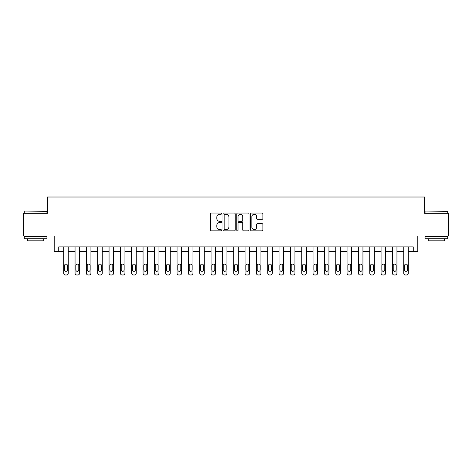<?xml version="1.0" encoding="UTF-8"?>
<svg xmlns="http://www.w3.org/2000/svg" width="472" height="472" viewBox="0 0 472 472"><rect width="100%" height="100%" fill="white"/><g stroke="black" fill="none" stroke-linecap="round" stroke-linejoin="round"><path stroke-width="0.71" d="M221.492 213.668A0.625 0.625 0 0 0 220.872 213.043L211.415 213.043A0.891 0.891 0 0 0 210.524 213.934L210.524 229.958A0.891 0.891 0 0 0 211.415 230.843L220.872 230.843A0.625 0.625 0 0 0 221.492 230.224A0.625 0.625 0 0 0 220.872 229.598L219.645 229.598A2.85 2.85 0 0 1 216.795 226.755L216.795 225.415A2.85 2.85 0 0 1 219.645 222.572L220.872 222.572A0.625 0.625 0 0 0 221.492 221.946A0.625 0.625 0 0 0 220.872 221.321L219.645 221.321A2.85 2.85 0 0 1 216.795 218.477L216.795 217.138A2.85 2.85 0 0 1 219.645 214.294L220.872 214.294A0.625 0.625 0 0 0 221.492 213.668M262.013 219.321A0.891 0.891 0 0 0 262.898 218.43L262.898 213.934A0.891 0.891 0 0 0 262.013 213.043L251.511 213.043A0.891 0.891 0 0 0 250.62 213.934L250.62 229.958A0.891 0.891 0 0 0 251.511 230.843L262.013 230.843A0.891 0.891 0 0 0 262.898 229.958L262.898 224.524A0.891 0.891 0 0 0 262.013 223.639L257.517 223.639A0.891 0.891 0 0 0 256.626 224.524L256.626 227.221A2.384 2.384 0 0 1 254.243 229.598A2.384 2.384 0 0 1 251.865 227.221L251.865 216.672A2.384 2.384 0 0 1 254.243 214.294A2.384 2.384 0 0 1 256.626 216.672L256.626 218.43A0.891 0.891 0 0 0 257.517 219.321L262.013 219.321M413.266 251.417L417.797 251.417L417.797 236L448.4 236L448.4 213.332L424.599 213.332L424.599 197.013L47.401 197.013L47.401 213.332L23.6 213.332L23.6 236L54.203 236L54.203 251.417L63.72 251.417L63.72 273.176A1.811 1.811 0 0 0 65.537 274.987L66.44 274.987A1.811 1.811 0 0 0 68.257 273.176L68.257 251.417L75.054 251.417L75.054 273.176A1.811 1.811 0 0 0 76.871 274.987L77.774 274.987A1.811 1.811 0 0 0 79.591 273.176L79.591 251.417L86.388 251.417L86.388 273.176A1.811 1.811 0 0 0 88.205 274.987L89.114 274.987A1.811 1.811 0 0 0 90.925 273.176L90.925 251.417L97.728 251.417L97.728 273.176A1.811 1.811 0 0 0 99.539 274.987L100.447 274.987A1.811 1.811 0 0 0 102.259 273.176L102.259 251.417L109.061 251.417L109.061 273.176A1.811 1.811 0 0 0 110.873 274.987L111.781 274.987A1.811 1.811 0 0 0 113.593 273.176L113.593 251.417L120.395 251.417L120.395 273.176A1.811 1.811 0 0 0 122.207 274.987L123.115 274.987A1.811 1.811 0 0 0 124.927 273.176L124.927 251.417L131.729 251.417L131.729 273.176A1.811 1.811 0 0 0 133.541 274.987L134.449 274.987A1.811 1.811 0 0 0 136.26 273.176L136.26 251.417L143.063 251.417L143.063 273.176A1.811 1.811 0 0 0 144.875 274.987L145.783 274.987A1.811 1.811 0 0 0 147.594 273.176L147.594 251.417L154.397 251.417L154.397 273.176A1.811 1.811 0 0 0 156.208 274.987L157.117 274.987A1.811 1.811 0 0 0 158.928 273.176L158.928 251.417L165.731 251.417L165.731 273.176A1.811 1.811 0 0 0 167.542 274.987L168.451 274.987A1.811 1.811 0 0 0 170.262 273.176L170.262 251.417L177.065 251.417L177.065 273.176A1.811 1.811 0 0 0 178.876 274.987L179.785 274.987A1.811 1.811 0 0 0 181.596 273.176L181.596 251.417L188.399 251.417L188.399 273.176A1.811 1.811 0 0 0 190.21 274.987L191.119 274.987A1.811 1.811 0 0 0 192.93 273.176L192.93 251.417L199.733 251.417L199.733 273.176A1.811 1.811 0 0 0 201.544 274.987L202.453 274.987A1.811 1.811 0 0 0 204.264 273.176L204.264 251.417L211.067 251.417L211.067 273.176A1.811 1.811 0 0 0 212.878 274.987L213.786 274.987A1.811 1.811 0 0 0 215.598 273.176L215.598 251.417L222.4 251.417L222.4 273.176A1.811 1.811 0 0 0 224.212 274.987L225.12 274.987A1.811 1.811 0 0 0 226.932 273.176L226.932 251.417L233.734 251.417L233.734 273.176A1.811 1.811 0 0 0 235.546 274.987L236.454 274.987A1.811 1.811 0 0 0 238.266 273.176L238.266 251.417L245.068 251.417L245.068 273.176A1.811 1.811 0 0 0 246.88 274.987L247.788 274.987A1.811 1.811 0 0 0 249.6 273.176L249.6 251.417L256.402 251.417L256.402 273.176A1.811 1.811 0 0 0 258.213 274.987L259.122 274.987A1.811 1.811 0 0 0 260.933 273.176L260.933 251.417L267.736 251.417L267.736 273.176A1.811 1.811 0 0 0 269.547 274.987L270.456 274.987A1.811 1.811 0 0 0 272.267 273.176L272.267 251.417L279.07 251.417L279.07 273.176A1.811 1.811 0 0 0 280.881 274.987L281.79 274.987A1.811 1.811 0 0 0 283.601 273.176L283.601 251.417L290.404 251.417L290.404 273.176A1.811 1.811 0 0 0 292.215 274.987L293.124 274.987A1.811 1.811 0 0 0 294.935 273.176L294.935 251.417L301.738 251.417L301.738 273.176A1.811 1.811 0 0 0 303.549 274.987L304.458 274.987A1.811 1.811 0 0 0 306.269 273.176L306.269 251.417L313.072 251.417L313.072 273.176A1.811 1.811 0 0 0 314.883 274.987L315.792 274.987A1.811 1.811 0 0 0 317.603 273.176L317.603 251.417L324.406 251.417L324.406 273.176A1.811 1.811 0 0 0 326.217 274.987L327.125 274.987A1.811 1.811 0 0 0 328.937 273.176L328.937 251.417L335.739 251.417L335.739 273.176A1.811 1.811 0 0 0 337.551 274.987L338.459 274.987A1.811 1.811 0 0 0 340.271 273.176L340.271 251.417L347.073 251.417L347.073 273.176A1.811 1.811 0 0 0 348.885 274.987L349.793 274.987A1.811 1.811 0 0 0 351.605 273.176L351.605 251.417L358.407 251.417L358.407 273.176A1.811 1.811 0 0 0 360.219 274.987L361.127 274.987A1.811 1.811 0 0 0 362.938 273.176L362.938 251.417L369.741 251.417L369.741 273.176A1.811 1.811 0 0 0 371.552 274.987L372.461 274.987A1.811 1.811 0 0 0 374.272 273.176L374.272 251.417L381.075 251.417L381.075 273.176A1.811 1.811 0 0 0 382.886 274.987L383.795 274.987A1.811 1.811 0 0 0 385.612 273.176L385.612 251.417L392.409 251.417L392.409 273.176A1.811 1.811 0 0 0 394.226 274.987L395.129 274.987A1.811 1.811 0 0 0 396.946 273.176L396.946 251.417L403.743 251.417L403.743 273.176A1.811 1.811 0 0 0 405.56 274.987L406.463 274.987A1.811 1.811 0 0 0 408.28 273.176L408.28 251.417L413.266 251.417L413.266 246.88L58.734 246.88L58.734 251.417M235.221 213.934A0.891 0.891 0 0 0 234.33 213.043L223.828 213.043A0.891 0.891 0 0 0 222.937 213.934L222.937 229.958A0.891 0.891 0 0 0 223.828 230.843L234.33 230.843A0.891 0.891 0 0 0 235.221 229.958L235.221 213.934M237.67 213.043L248.172 213.043A0.891 0.891 0 0 1 249.063 213.934L249.063 229.958A0.891 0.891 0 0 1 248.172 230.843L243.676 230.843A0.891 0.891 0 0 1 242.785 229.958L242.785 223.457A0.891 0.891 0 0 0 241.894 222.572L238.915 222.572A0.891 0.891 0 0 0 238.024 223.457L238.024 230.224A0.625 0.625 0 0 1 237.404 230.843A0.625 0.625 0 0 1 236.779 230.224L236.779 213.934A0.891 0.891 0 0 1 237.67 213.043M224.808 214.294A0.625 0.625 0 0 0 224.182 214.913L224.182 228.979A0.625 0.625 0 0 0 224.808 229.598L226.1 229.598A2.85 2.85 0 0 0 228.95 226.755L228.95 217.138A2.85 2.85 0 0 0 226.1 214.294L224.808 214.294M242.785 216.719A2.384 2.384 0 0 0 240.407 214.335A2.384 2.384 0 0 0 238.024 216.719L238.024 220.43A0.891 0.891 0 0 0 238.915 221.321L241.894 221.321A0.891 0.891 0 0 0 242.785 220.43L242.785 216.719M68.257 246.88L68.257 273.176M63.72 246.88L63.72 273.176M67.443 269.913A1.451 1.451 0 0 1 65.991 271.365A1.451 1.451 0 0 1 64.54 269.913L64.54 265.559A1.451 1.451 0 0 1 65.991 264.108A1.451 1.451 0 0 1 67.443 265.559L67.443 269.913M65.537 274.987L66.44 274.987M75.874 269.913A1.451 1.451 0 0 0 77.325 271.365A1.451 1.451 0 0 0 78.777 269.913A1.451 1.451 0 0 1 77.325 271.365A1.451 1.451 0 0 1 75.874 269.913L75.874 265.559A1.451 1.451 0 0 1 77.325 264.108A1.451 1.451 0 0 1 78.777 265.559L78.777 269.913M87.208 269.913A1.451 1.451 0 0 0 88.659 271.365A1.451 1.451 0 0 0 90.111 269.913A1.451 1.451 0 0 1 88.659 271.365A1.451 1.451 0 0 1 87.208 269.913L87.208 265.559A1.451 1.451 0 0 1 88.659 264.108A1.451 1.451 0 0 1 90.111 265.559L90.111 269.913M98.542 269.913A1.451 1.451 0 0 0 99.993 271.365A1.451 1.451 0 0 0 101.445 269.913A1.451 1.451 0 0 1 99.993 271.365A1.451 1.451 0 0 1 98.542 269.913L98.542 265.559A1.451 1.451 0 0 1 99.993 264.108A1.451 1.451 0 0 1 101.445 265.559L101.445 269.913M79.591 246.88L79.591 273.176M75.054 246.88L75.054 273.176M76.871 274.987L77.774 274.987M90.925 246.88L90.925 273.176M86.388 246.88L86.388 273.176M88.205 274.987L89.114 274.987M102.259 246.88L102.259 273.176M97.728 246.88L97.728 273.176M99.539 274.987L100.447 274.987M109.876 269.913A1.451 1.451 0 0 0 111.327 271.365A1.451 1.451 0 0 0 112.778 269.913A1.451 1.451 0 0 1 111.327 271.365A1.451 1.451 0 0 1 109.876 269.913L109.876 265.559A1.451 1.451 0 0 1 111.327 264.108A1.451 1.451 0 0 1 112.778 265.559L112.778 269.913M113.593 246.88L113.593 273.176M109.061 246.88L109.061 273.176M110.873 274.987L111.781 274.987M24.55 211.067L46.946 211.338L24.55 211.067M35.612 238.72L24.278 238.72L24.278 236.454L46.946 236.454L46.946 238.72L35.612 238.72M43.772 238.72L43.772 240.808L27.453 240.808L27.453 238.72M425.325 211.067L447.721 211.338L425.325 211.067M436.388 238.72L425.054 238.72L425.054 236.454L447.721 236.454L447.721 238.72L436.388 238.72M444.547 238.72L444.547 240.808L428.228 240.808L428.228 238.72M121.21 269.913A1.451 1.451 0 0 0 122.661 271.365A1.451 1.451 0 0 0 124.112 269.913A1.451 1.451 0 0 1 122.661 271.365A1.451 1.451 0 0 1 121.21 269.913L121.21 265.559A1.451 1.451 0 0 1 122.661 264.108A1.451 1.451 0 0 1 124.112 265.559L124.112 269.913M132.543 269.913A1.451 1.451 0 0 0 133.995 271.365A1.451 1.451 0 0 0 135.446 269.913A1.451 1.451 0 0 1 133.995 271.365A1.451 1.451 0 0 1 132.543 269.913L132.543 265.559A1.451 1.451 0 0 1 133.995 264.108A1.451 1.451 0 0 1 135.446 265.559L135.446 269.913M143.877 269.913A1.451 1.451 0 0 0 145.329 271.365A1.451 1.451 0 0 0 146.78 269.913A1.451 1.451 0 0 1 145.329 271.365A1.451 1.451 0 0 1 143.877 269.913L143.877 265.559A1.451 1.451 0 0 1 145.329 264.108A1.451 1.451 0 0 1 146.78 265.559L146.78 269.913M155.211 269.913A1.451 1.451 0 0 0 156.663 271.365A1.451 1.451 0 0 0 158.114 269.913A1.451 1.451 0 0 1 156.663 271.365A1.451 1.451 0 0 1 155.211 269.913L155.211 265.559A1.451 1.451 0 0 1 156.663 264.108A1.451 1.451 0 0 1 158.114 265.559L158.114 269.913M166.545 269.913A1.451 1.451 0 0 0 167.997 271.365A1.451 1.451 0 0 0 169.448 269.913A1.451 1.451 0 0 1 167.997 271.365A1.451 1.451 0 0 1 166.545 269.913L166.545 265.559A1.451 1.451 0 0 1 167.997 264.108A1.451 1.451 0 0 1 169.448 265.559L169.448 269.913M124.927 246.88L124.927 273.176M120.395 246.88L120.395 273.176M122.207 274.987L123.115 274.987M136.26 246.88L136.26 273.176M131.729 246.88L131.729 273.176M133.541 274.987L134.449 274.987M147.594 246.88L147.594 273.176M143.063 246.88L143.063 273.176M144.875 274.987L145.783 274.987M158.928 246.88L158.928 273.176M154.397 246.88L154.397 273.176M156.208 274.987L157.117 274.987M170.262 246.88L170.262 273.176M165.731 246.88L165.731 273.176M167.542 274.987L168.451 274.987M177.879 269.913A1.451 1.451 0 0 0 179.33 271.365A1.451 1.451 0 0 0 180.782 269.913A1.451 1.451 0 0 1 179.33 271.365A1.451 1.451 0 0 1 177.879 269.913L177.879 265.559A1.451 1.451 0 0 1 179.33 264.108A1.451 1.451 0 0 1 180.782 265.559L180.782 269.913M181.596 246.88L181.596 273.176M177.065 246.88L177.065 273.176M178.876 274.987L179.785 274.987M189.213 269.913A1.451 1.451 0 0 0 190.664 271.365A1.451 1.451 0 0 0 192.116 269.913A1.451 1.451 0 0 1 190.664 271.365A1.451 1.451 0 0 1 189.213 269.913L189.213 265.559A1.451 1.451 0 0 1 190.664 264.108A1.451 1.451 0 0 1 192.116 265.559L192.116 269.913M192.93 246.88L192.93 273.176M188.399 246.88L188.399 273.176M190.21 274.987L191.119 274.987M200.547 269.913A1.451 1.451 0 0 0 201.998 271.365A1.451 1.451 0 0 0 203.45 269.913A1.451 1.451 0 0 1 201.998 271.365A1.451 1.451 0 0 1 200.547 269.913L200.547 265.559A1.451 1.451 0 0 1 201.998 264.108A1.451 1.451 0 0 1 203.45 265.559L203.45 269.913M204.264 246.88L204.264 273.176M199.733 246.88L199.733 273.176M201.544 274.987L202.453 274.987M211.881 269.913A1.451 1.451 0 0 0 213.332 271.365A1.451 1.451 0 0 0 214.784 269.913A1.451 1.451 0 0 1 213.332 271.365A1.451 1.451 0 0 1 211.881 269.913L211.881 265.559A1.451 1.451 0 0 1 213.332 264.108A1.451 1.451 0 0 1 214.784 265.559L214.784 269.913M215.598 246.88L215.598 273.176M211.067 246.88L211.067 273.176M212.878 274.987L213.786 274.987M223.215 269.913A1.451 1.451 0 0 0 224.666 271.365A1.451 1.451 0 0 0 226.117 269.913A1.451 1.451 0 0 1 224.666 271.365A1.451 1.451 0 0 1 223.215 269.913L223.215 265.559A1.451 1.451 0 0 1 224.666 264.108A1.451 1.451 0 0 1 226.117 265.559L226.117 269.913M226.932 246.88L226.932 273.176M222.4 246.88L222.4 273.176M224.212 274.987L225.12 274.987M234.549 269.913A1.451 1.451 0 0 0 236 271.365A1.451 1.451 0 0 0 237.451 269.913A1.451 1.451 0 0 1 236 271.365A1.451 1.451 0 0 1 234.549 269.913L234.549 265.559A1.451 1.451 0 0 1 236 264.108A1.451 1.451 0 0 1 237.451 265.559L237.451 269.913M238.266 246.88L238.266 273.176M233.734 246.88L233.734 273.176M235.546 274.987L236.454 274.987M245.882 269.913A1.451 1.451 0 0 0 247.334 271.365A1.451 1.451 0 0 0 248.785 269.913A1.451 1.451 0 0 1 247.334 271.365A1.451 1.451 0 0 1 245.882 269.913L245.882 265.559A1.451 1.451 0 0 1 247.334 264.108A1.451 1.451 0 0 1 248.785 265.559L248.785 269.913M257.216 269.913A1.451 1.451 0 0 0 258.668 271.365A1.451 1.451 0 0 0 260.119 269.913A1.451 1.451 0 0 1 258.668 271.365A1.451 1.451 0 0 1 257.216 269.913L257.216 265.559A1.451 1.451 0 0 1 258.668 264.108A1.451 1.451 0 0 1 260.119 265.559L260.119 269.913M268.55 269.913A1.451 1.451 0 0 0 270.002 271.365A1.451 1.451 0 0 0 271.453 269.913A1.451 1.451 0 0 1 270.002 271.365A1.451 1.451 0 0 1 268.55 269.913L268.55 265.559A1.451 1.451 0 0 1 270.002 264.108A1.451 1.451 0 0 1 271.453 265.559L271.453 269.913M279.884 269.913A1.451 1.451 0 0 0 281.336 271.365A1.451 1.451 0 0 0 282.787 269.913A1.451 1.451 0 0 1 281.336 271.365A1.451 1.451 0 0 1 279.884 269.913L279.884 265.559A1.451 1.451 0 0 1 281.336 264.108A1.451 1.451 0 0 1 282.787 265.559L282.787 269.913M291.218 269.913A1.451 1.451 0 0 0 292.669 271.365A1.451 1.451 0 0 0 294.121 269.913A1.451 1.451 0 0 1 292.669 271.365A1.451 1.451 0 0 1 291.218 269.913L291.218 265.559A1.451 1.451 0 0 1 292.669 264.108A1.451 1.451 0 0 1 294.121 265.559L294.121 269.913M302.552 269.913A1.451 1.451 0 0 0 304.003 271.365A1.451 1.451 0 0 0 305.455 269.913A1.451 1.451 0 0 1 304.003 271.365A1.451 1.451 0 0 1 302.552 269.913L302.552 265.559A1.451 1.451 0 0 1 304.003 264.108A1.451 1.451 0 0 1 305.455 265.559L305.455 269.913M313.886 269.913A1.451 1.451 0 0 0 315.337 271.365A1.451 1.451 0 0 0 316.789 269.913A1.451 1.451 0 0 1 315.337 271.365A1.451 1.451 0 0 1 313.886 269.913L313.886 265.559A1.451 1.451 0 0 1 315.337 264.108A1.451 1.451 0 0 1 316.789 265.559L316.789 269.913M325.22 269.913A1.451 1.451 0 0 0 326.671 271.365A1.451 1.451 0 0 0 328.123 269.913A1.451 1.451 0 0 1 326.671 271.365A1.451 1.451 0 0 1 325.22 269.913L325.22 265.559A1.451 1.451 0 0 1 326.671 264.108A1.451 1.451 0 0 1 328.123 265.559L328.123 269.913M336.554 269.913A1.451 1.451 0 0 0 338.005 271.365A1.451 1.451 0 0 0 339.457 269.913A1.451 1.451 0 0 1 338.005 271.365A1.451 1.451 0 0 1 336.554 269.913L336.554 265.559A1.451 1.451 0 0 1 338.005 264.108A1.451 1.451 0 0 1 339.457 265.559L339.457 269.913M249.6 246.88L249.6 273.176M245.068 246.88L245.068 273.176M246.88 274.987L247.788 274.987M260.933 246.88L260.933 273.176M256.402 246.88L256.402 273.176M258.213 274.987L259.122 274.987M272.267 246.88L272.267 273.176M267.736 246.88L267.736 273.176M269.547 274.987L270.456 274.987M283.601 246.88L283.601 273.176M279.07 246.88L279.07 273.176M280.881 274.987L281.79 274.987M294.935 246.88L294.935 273.176M290.404 246.88L290.404 273.176M292.215 274.987L293.124 274.987M306.269 246.88L306.269 273.176M301.738 246.88L301.738 273.176M303.549 274.987L304.458 274.987M317.603 246.88L317.603 273.176M313.072 246.88L313.072 273.176M314.883 274.987L315.792 274.987M328.937 246.88L328.937 273.176M324.406 246.88L324.406 273.176M326.217 274.987L327.125 274.987M340.271 246.88L340.271 273.176M335.739 246.88L335.739 273.176M337.551 274.987L338.459 274.987M347.888 269.913A1.451 1.451 0 0 0 349.339 271.365A1.451 1.451 0 0 0 350.79 269.913A1.451 1.451 0 0 1 349.339 271.365A1.451 1.451 0 0 1 347.888 269.913L347.888 265.559A1.451 1.451 0 0 1 349.339 264.108A1.451 1.451 0 0 1 350.79 265.559L350.79 269.913M351.605 246.88L351.605 273.176M347.073 246.88L347.073 273.176M348.885 274.987L349.793 274.987M359.221 269.913A1.451 1.451 0 0 0 360.673 271.365A1.451 1.451 0 0 0 362.124 269.913A1.451 1.451 0 0 1 360.673 271.365A1.451 1.451 0 0 1 359.221 269.913L359.221 265.559A1.451 1.451 0 0 1 360.673 264.108A1.451 1.451 0 0 1 362.124 265.559L362.124 269.913M362.938 246.88L362.938 273.176M358.407 246.88L358.407 273.176M360.219 274.987L361.127 274.987M370.555 269.913A1.451 1.451 0 0 0 372.007 271.365A1.451 1.451 0 0 0 373.458 269.913A1.451 1.451 0 0 1 372.007 271.365A1.451 1.451 0 0 1 370.555 269.913L370.555 265.559A1.451 1.451 0 0 1 372.007 264.108A1.451 1.451 0 0 1 373.458 265.559L373.458 269.913M374.272 246.88L374.272 273.176M369.741 246.88L369.741 273.176M371.552 274.987L372.461 274.987M381.889 269.913A1.451 1.451 0 0 0 383.341 271.365A1.451 1.451 0 0 0 384.792 269.913A1.451 1.451 0 0 1 383.341 271.365A1.451 1.451 0 0 1 381.889 269.913L381.889 265.559A1.451 1.451 0 0 1 383.341 264.108A1.451 1.451 0 0 1 384.792 265.559L384.792 269.913M385.612 246.88L385.612 273.176M381.075 246.88L381.075 273.176M382.886 274.987L383.795 274.987M393.223 269.913A1.451 1.451 0 0 0 394.675 271.365A1.451 1.451 0 0 0 396.126 269.913A1.451 1.451 0 0 1 394.675 271.365A1.451 1.451 0 0 1 393.223 269.913L393.223 265.559A1.451 1.451 0 0 1 394.675 264.108A1.451 1.451 0 0 1 396.126 265.559L396.126 269.913M396.946 246.88L396.946 273.176M392.409 246.88L392.409 273.176M394.226 274.987L395.129 274.987M404.557 269.913A1.451 1.451 0 0 0 406.008 271.365A1.451 1.451 0 0 0 407.46 269.913A1.451 1.451 0 0 1 406.008 271.365A1.451 1.451 0 0 1 404.557 269.913L404.557 265.559A1.451 1.451 0 0 1 406.008 264.108A1.451 1.451 0 0 1 407.46 265.559L407.46 269.913M408.28 246.88L408.28 273.176M403.743 246.88L403.743 273.176M405.56 274.987L406.463 274.987M24.278 213.332L24.278 211.338M29.447 236.454L29.447 236M41.778 236.454L41.778 236M46.946 213.332L46.946 211.338M425.054 213.332L425.054 211.338M430.222 236.454L430.222 236M442.553 236.454L442.553 236M447.721 213.332L447.721 211.338"/></g></svg>
